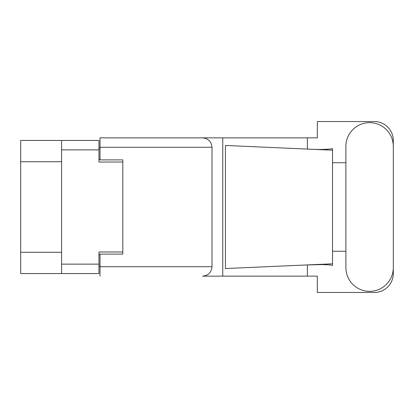 <?xml version="1.0" encoding="UTF-8"?>
<svg xmlns="http://www.w3.org/2000/svg" width="414" height="414" viewBox="0 0 414 414"><rect width="100%" height="100%" fill="white"/><g stroke="black" fill="none" stroke-linecap="round" stroke-linejoin="round"><path stroke-width="0.62" d="M61.577 161.719L20.7 161.719L20.7 140.444L98.956 140.444L98.956 162.019L122.813 162.019L122.813 159.892L122.813 254.108L100.022 254.108L100.022 266.719L212.015 266.719L212.015 147.28L100.022 147.28L100.022 137.857L317.321 137.857L317.321 121.525L374.308 121.525A18.992 18.992 0 0 1 393.3 140.517L393.3 162.738M122.813 254.108L122.813 251.981L98.956 251.981L98.956 273.556L20.7 273.556L20.7 252.281L61.577 252.281M20.7 161.719L20.7 252.281M61.577 273.556L61.577 140.444M100.022 265.959L98.956 265.959M98.956 148.041L100.022 148.041M345.887 267.63A23.707 23.707 0 0 0 369.593 291.337A23.707 23.707 0 0 0 393.3 267.63L393.3 146.37A23.707 23.707 0 0 0 369.593 122.663A23.707 23.707 0 0 0 345.887 146.37L345.887 267.63M212.015 266.719C211.414 272.402 208.273 275.543 202.591 276.143L317.321 276.143L317.321 292.475L374.308 292.475A18.992 18.992 0 0 0 393.3 273.483L393.3 251.262M345.887 251.262L332.514 251.262L332.514 160.803L332.514 162.738L345.887 162.738M332.514 265.405L329.767 264.898L322.604 264.572L305.527 265.001L225.444 268.541L225.444 145.459L332.514 150.194L332.514 265.405M307.354 276.143L307.354 264.924M307.354 149.076L307.354 137.857M222.758 276.143L222.758 137.857L100.022 137.857M332.514 150.194L332.514 148.595L331.024 148.905C324.41 149.583 315.913 149.614 305.527 148.999M122.813 159.892L100.022 159.892L100.022 147.28M100.022 276.143L100.022 266.719M202.591 137.857C208.273 138.457 211.414 141.598 212.015 147.28M332.514 263.806L305.527 265.001M61.577 264.137L98.956 264.137M98.956 149.863L61.577 149.863M98.956 254.563L100.022 254.563M100.022 159.437L98.956 159.437"/></g></svg>
